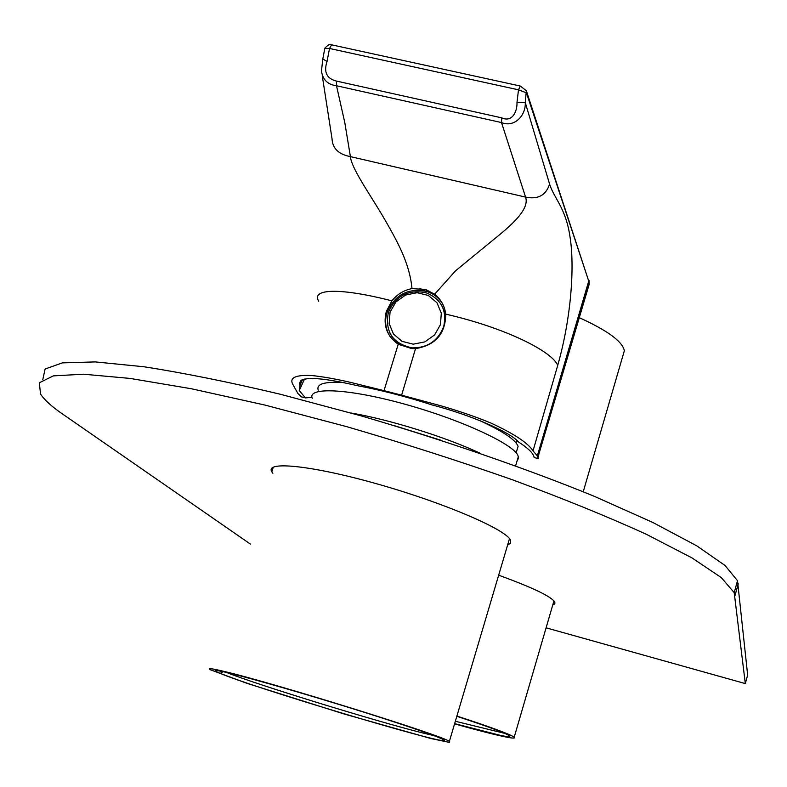 <?xml version="1.0" encoding="UTF-8"?>
<svg xmlns="http://www.w3.org/2000/svg" width="787" height="787" viewBox="0 0 787 787"><rect width="100%" height="100%" fill="white"/><g stroke="black" fill="none" stroke-linecap="round" stroke-linejoin="round"><path stroke-width="1.18" d="M393.569 425.423L441.271 440.356M224.118 671.419C272.755 682.693 444.744 736.258 449.367 741.433L449.328 742.377L430.961 738.54L343.791 713.888L246.872 683.303L210.444 669.786C207.119 667.897 211.683 668.438 224.118 671.419M229.322 673.111C253.739 678.984 311.78 695.797 362.6 711.782C413.529 727.788 447.252 739.8 444.252 740.577C440.622 743.774 252.519 687.287 220.173 673.367C211.231 669.619 214.28 669.53 229.322 673.111M226.449 672.432C256.08 684.405 375.793 721.286 422.639 732.933L434.09 735.658M480.483 453.44C446.859 437.434 389.703 419.55 351.228 413.047M516.715 450.912L518.082 446.327C515.662 439.835 502.873 431.256 479.726 420.592M344.362 382.669C324.864 381.341 316.148 383.83 318.223 390.136M456.893 716.062C490.872 727.149 509.976 734.192 514.216 737.193C515.692 738.511 512.475 738.354 504.556 736.721C493.341 734.369 476.686 730.08 454.581 723.853M456.814 716.308C492.259 727.945 509.907 734.664 509.769 736.455C509.199 736.907 506.061 736.543 500.365 735.373L454.64 723.647M455.348 721.266L504.851 733.386M517.029 461.054L518.672 457.926L517.787 455.102C511.668 443.051 458.791 418.92 403.337 403.77C347.815 388.483 307.028 386.761 312.262 398.379M42.793 379.59L45.105 369.034L62.34 362.876L95.306 361.912L143.785 366.742C183.391 372.881 228.82 382.029 280.064 394.179L360.81 415.782C444.311 440.189 526.247 468.521 593.88 496.135L652.718 522.411L696.82 545.873L725.053 565.499L737.508 580.698L747.65 675.049L745.309 683.588L734.202 592.65L721.256 577.569L691.96 557.894L646.255 534.245C607.997 516.803 563.305 498.614 512.18 479.686C458.467 460.838 403.249 443.15 346.516 426.603L264.973 405.079L191.398 388.758L130.012 378.409L83.579 374.209L53.368 375.881L39.35 382.757L40.511 394.002C44.239 399.766 51.43 406.328 62.104 413.706L250.384 544.073M546.099 627.829L745.309 683.588M507.605 545.076L510.606 543.168L510.556 540.266C506.474 529.769 445.412 503.346 379.265 484.517C313.069 465.56 264.639 460.562 271.81 471.787L272.873 473.292M552.74 605.016L554.805 603.904L554.855 602.153C551.333 596.526 532.602 587.545 498.663 575.208M419.737 288.298L425.246 291.003M434.483 295.204L436.933 296.246M302.474 379.659L300.014 385.305L299.621 384.479C298.706 376.137 317.938 376.54 357.318 385.669C380.495 389.958 405.423 396.382 432.102 404.941C470.764 415.015 510.32 432.152 518.505 441.979C527.585 447.823 532.72 452.682 533.93 456.568L534.137 457.542L538.249 458.605L537.334 455.811L588.922 281.707L526.572 91.44M585.567 296.522L589.138 284.461L588.971 281.805L526.434 92.827L518.495 89.826L520.325 86.039L526.346 90.771L525.263 102.576C525.962 115.768 514.157 127.848 501.516 122.565L336.502 85.753L344.785 122.556L350.412 156.633C351.386 167.72 367.854 191.271 381.233 213.523C389.467 227.413 395.605 238.609 399.648 247.128C406.731 261.953 410.844 275.784 411.985 288.603L425.846 289.567L434.611 294.23L455.545 270.817L492.937 240.124C511.648 225.2 529.848 209.165 525.568 197.094C537.895 199.691 545.903 195.363 549.592 184.119C554.097 198.531 565.735 207.748 569.965 236.572C574.825 266.124 571.293 317.771 557.717 365.384L533.025 450.892L537.334 455.811M533.025 450.892C528.274 443.15 514.245 433.873 490.95 423.072C476.735 417.149 460.11 411.404 441.074 405.836L401.616 395.182L415.536 348.602L411.65 348.572L398.222 344.244L384.017 390.647L401.616 395.182M384.017 390.647L350.146 382.275C335.134 378.842 322.257 376.589 311.534 375.507C295.568 374.799 289.311 377.73 292.764 384.292L297.909 393.49L301.529 396.894L305.415 397.907L299.267 390.519L300.014 385.305M327.038 61.494C323.546 72.079 326.674 78.602 336.433 81.071L501.781 117.863C512.101 122.664 517.354 111.626 516.99 102.458L518.495 89.826L329.527 48.469L324.785 48.558L322.808 58.995L327.038 61.494L329.527 48.469L331.632 44.829L519.892 85.94M538.81 454.365L538.249 458.605M517.964 441.409L516.597 440.71M311.957 397.346L305.415 397.907M589.01 280.457L589.138 284.461L537.954 457.237M411.985 288.603C403.908 290.177 397.209 294.249 391.906 300.85L386.319 311.465C382.885 325.257 386.86 336.177 398.222 344.244M336.433 81.071L336.502 85.753C327.717 84.622 322.719 79.733 321.48 71.066L322.729 59.419M501.781 117.863L501.516 122.565L525.568 197.094L350.412 156.633C338.666 154.36 332.547 148.448 332.035 138.905M415.536 348.602C435.447 345.326 445.511 333.836 445.727 314.131C444.694 306.015 440.986 299.385 434.611 294.23M390.037 336.502C385.492 329.084 384.479 321.086 386.988 312.488C394.74 294.663 408.06 287.668 426.928 291.495C433.775 293.777 439.038 297.958 442.697 304.028M588.971 280.29L537.383 455.88M391.562 336.019C396.481 343.053 403.367 347.018 412.221 347.923C427.626 348.002 438.133 340.889 443.73 326.575C445.895 319.099 445.216 312.046 441.694 305.395M390.057 312.134L389.172 323.555L393.431 333.993L402.019 341.351L413.244 344.175L424.891 341.873L434.611 334.898L440.464 324.637L441.3 313.157L436.962 302.739L428.325 295.45L417.12 292.705L405.561 295.027L395.91 301.952L390.057 312.134M579.301 317.673C607.594 330.55 622.615 341.578 624.347 350.756L622.989 355.429M738.265 583.767L734.989 595.611M301.923 379.875L300.378 384.459M516.99 102.458L525.263 102.576L549.592 184.119M318.715 301.244C310.737 288.337 341.184 287.786 391.906 300.85M445.727 314.131C506.287 327.982 552.346 351.691 557.717 365.384M412.221 347.923L412.181 347.874C392.821 343.693 384.863 331.947 388.316 312.626C395.645 295.774 408.266 289.163 426.18 292.794C441.271 299.07 447.114 310.314 443.701 326.516C438.103 340.84 427.597 347.952 412.181 347.874C401.724 346.693 394.189 341.578 389.595 332.527M509.504 538.652L449.367 741.433M223.164 671.685L220.173 673.367M443.888 739.888L444.252 740.577M518.082 446.327L516.144 452.82M516.302 443.209L516.646 440.149M553.95 600.875L514.216 737.193M509.386 735.737L509.769 736.455M518.397 456.46L515.603 465.825M518.131 457.365L518.672 457.926M737.508 580.698L734.202 592.65M273.296 467.144L271.81 471.787M301.008 380.367L299.621 384.479M322.237 75.641L332.045 138.837M425.846 289.567L426.928 291.495M304.52 379.078L299.267 390.519M324.913 48.096C328.238 44.751 330.265 43.619 331.012 44.711M624.347 350.756L583.226 491.757"/></g></svg>

